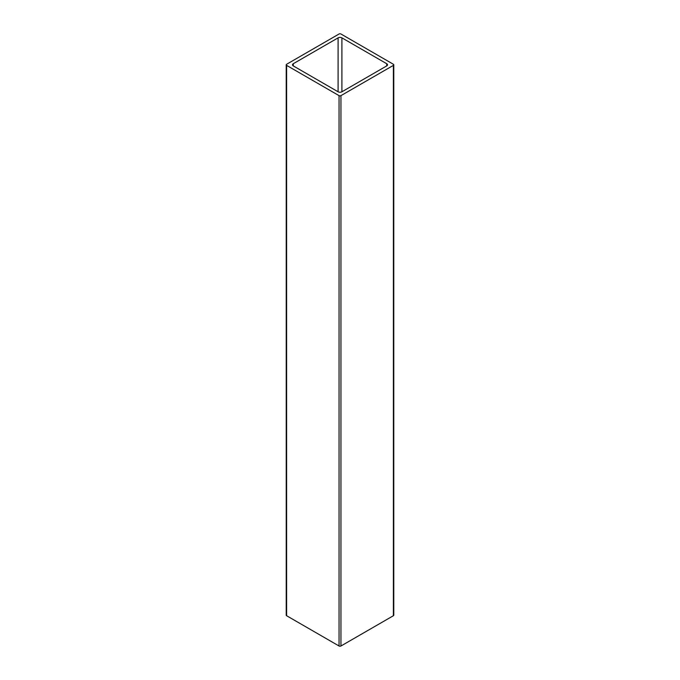 <?xml version="1.0" encoding="UTF-8"?>
<svg xmlns="http://www.w3.org/2000/svg" width="680" height="680" viewBox="0 0 680 680"><rect width="100%" height="100%" fill="white"/><g stroke="black" fill="none" stroke-linecap="round" stroke-linejoin="round"><path stroke-width="1.02" d="M341.904 37.85A2.694 1.556 0 0 0 338.096 37.85L293.293 63.716A2.694 1.556 0 0 0 292.502 64.821A2.694 1.556 0 0 0 293.293 65.917L338.096 91.783A2.694 1.556 0 0 0 341.904 91.783L386.707 65.917A2.694 1.556 0 0 0 387.498 64.821A2.694 1.556 0 0 0 386.707 63.716L341.904 37.85L341.904 91.783M339.048 34A1.351 0.782 180 0 1 340.952 34L393.38 64.269A1.351 0.782 180 0 1 393.779 64.821A1.351 0.782 180 0 1 393.38 65.373L340.952 95.642A1.351 0.782 180 0 1 339.048 95.642L286.62 65.373A1.351 0.782 180 0 1 286.221 64.821A1.351 0.782 180 0 1 286.62 64.269L339.048 34M393.779 64.821L393.779 615.179A1.351 0.782 180 0 1 393.38 615.731L340.952 646A1.351 0.782 180 0 1 339.048 646L286.62 615.731A1.351 0.782 180 0 1 286.221 615.179L286.221 64.821M338.096 37.85L338.096 91.783M293.293 63.716L293.293 65.917M393.38 615.731L393.38 65.373M340.952 95.642L340.952 646M386.707 63.716L386.707 65.917M339.048 95.642L339.048 646M286.62 65.373L286.62 615.731"/></g></svg>
